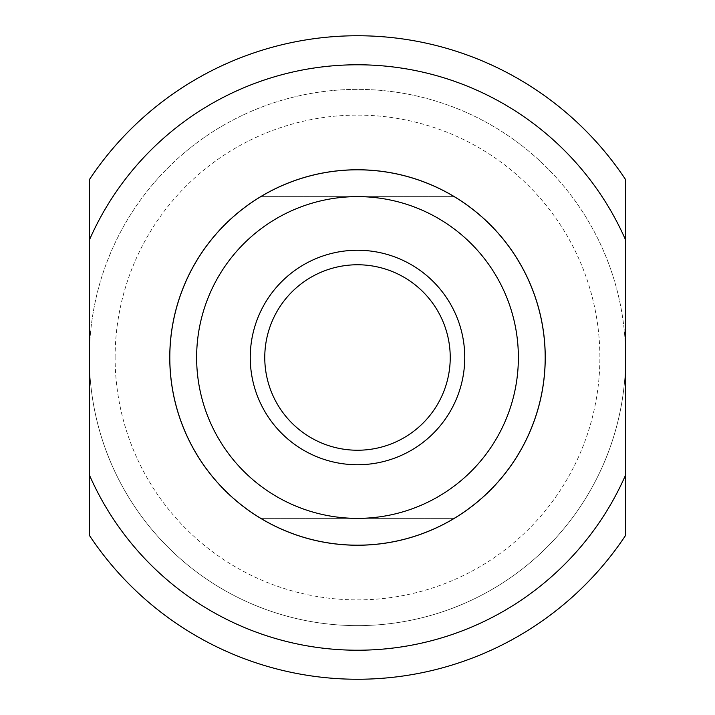 <?xml version="1.0" encoding="UTF-8"?>
<svg xmlns="http://www.w3.org/2000/svg" width="715" height="715" viewBox="0 0 715 715"><rect width="100%" height="100%" fill="white"/><g stroke="black" fill="none" stroke-linecap="round" stroke-linejoin="round"><path stroke-width="0.54" stroke-dasharray="3.58 2.68" d="M89.375 357.5A268.125 268.125 0 0 0 357.5 625.625A268.125 268.125 0 0 0 625.625 357.5A268.125 268.125 0 0 0 357.5 89.375A268.125 268.125 0 0 0 89.375 357.5L89.375 179.644A321.75 321.75 0 0 1 625.625 179.644L625.625 357.5A268.125 268.125 0 0 0 357.5 89.375A268.125 268.125 0 0 0 89.375 357.5A268.125 268.125 0 0 0 357.5 625.625A268.125 268.125 0 0 0 625.625 357.5L625.625 474.966A292.73 292.73 0 0 1 89.375 474.966L89.375 357.5A268.125 268.125 0 0 0 357.5 625.625A268.125 268.125 0 0 0 625.625 357.5M625.625 474.966L625.625 535.356A321.75 321.75 0 0 1 89.375 535.356L89.375 474.966M89.375 240.034A292.73 292.73 0 0 1 625.625 240.034M169.759 357.5A187.741 187.741 0 0 0 357.5 545.241A187.741 187.741 0 0 0 545.241 357.5A187.741 187.741 0 0 0 357.5 169.759A187.741 187.741 0 0 0 169.759 357.5M518.375 357.5A160.875 160.875 0 0 1 357.5 518.375A160.875 160.875 0 0 1 196.625 357.5A160.875 160.875 0 0 1 357.5 196.625A160.875 160.875 0 0 1 518.375 357.5M260.823 518.375A187.688 187.688 0 0 1 260.823 196.625L454.177 196.625A187.688 187.688 0 0 0 260.823 196.625L454.177 196.625A187.688 187.688 0 0 1 454.177 518.375L260.823 518.375A187.688 187.688 0 0 0 454.177 518.375L260.823 518.375M357.5 450.236A92.736 92.736 0 0 0 450.236 357.5A92.736 92.736 0 0 0 357.5 264.764A92.736 92.736 0 0 1 450.236 357.5A92.736 92.736 0 0 1 357.5 450.236A92.736 92.736 0 0 0 450.236 357.5A92.736 92.736 0 0 0 357.5 264.764A92.736 92.736 0 0 0 264.764 357.5A92.736 92.736 0 0 0 357.5 450.236A92.736 92.736 0 0 1 264.764 357.5A92.736 92.736 0 0 1 357.5 264.764A92.736 92.736 0 0 0 264.764 357.5A92.736 92.736 0 0 0 357.5 450.236M357.5 464.75A107.25 107.25 0 0 0 464.75 357.5A107.25 107.25 0 0 0 357.5 250.25A107.25 107.25 0 0 0 250.25 357.5A107.25 107.25 0 0 0 357.5 464.75M115.115 357.5A242.385 242.385 0 0 1 357.5 115.115A242.385 242.385 0 0 1 599.885 357.5A242.385 242.385 0 0 1 357.5 599.885A242.385 242.385 0 0 1 115.115 357.5"/><path stroke-width="1.07" d="M89.375 474.966A292.73 292.73 0 0 0 625.625 474.966L625.625 240.034A292.73 292.73 0 0 0 89.375 240.034L89.375 535.356A321.75 321.75 0 0 0 625.625 535.356L625.625 474.966M89.375 240.034L89.375 179.644A321.75 321.75 0 0 1 625.625 179.644L625.625 240.034M545.241 357.5A187.741 187.741 0 0 1 357.5 545.241A187.741 187.741 0 0 1 169.759 357.5A187.741 187.741 0 0 1 357.5 169.759A187.741 187.741 0 0 1 545.241 357.5M196.625 357.5A160.875 160.875 0 0 0 357.5 518.375A160.875 160.875 0 0 0 518.375 357.5A160.875 160.875 0 0 0 357.5 196.625A160.875 160.875 0 0 0 196.625 357.5M169.812 357.5A187.688 187.688 0 0 0 357.5 545.188A187.688 187.688 0 0 0 545.188 357.5A187.688 187.688 0 0 0 357.5 169.812A187.688 187.688 0 0 0 169.812 357.5M357.5 450.236A92.736 92.736 0 0 1 264.764 357.5A92.736 92.736 0 0 1 357.5 264.764A92.736 92.736 0 0 1 450.236 357.5A92.736 92.736 0 0 1 357.5 450.236M357.5 464.75A107.25 107.25 0 0 1 250.25 357.5A107.25 107.25 0 0 1 357.5 250.25A107.25 107.25 0 0 1 464.75 357.5A107.25 107.25 0 0 1 357.5 464.75"/></g></svg>

